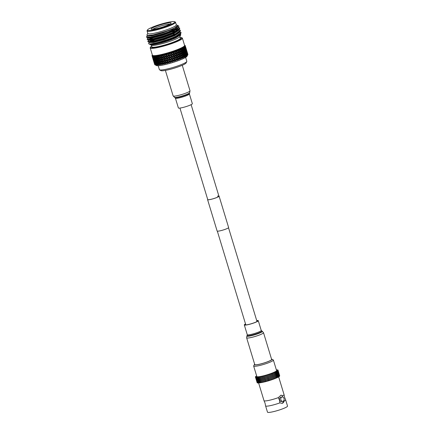 <?xml version="1.0" encoding="UTF-8"?>
<svg xmlns="http://www.w3.org/2000/svg" width="434" height="434" viewBox="0 0 434 434"><rect width="100%" height="100%" fill="white"/><g stroke="black" fill="none" stroke-linecap="round" stroke-linejoin="round"><path stroke-width="0.65" d="M179.942 108.066L207.75 199.602A5.843 0.765 -16.9 0 0 209.21 199.673A5.843 0.765 -16.9 0 0 215.465 198.007A5.843 0.765 -16.9 0 0 218.931 196.206A5.843 0.765 -16.9 0 0 217.472 196.13M207.696 199.423A6.011 0.787 -16.9 0 0 207.588 199.651L217.119 231.018A6.011 0.787 -16.9 0 0 218.622 231.094A6.011 0.787 -16.9 0 0 225.062 229.38A6.011 0.787 -16.9 0 0 228.62 227.524L219.094 196.157A6.011 0.787 -16.9 0 0 218.877 196.027M207.588 199.651A6.011 0.787 -16.9 0 0 209.09 199.721A6.011 0.787 -16.9 0 0 215.53 198.012A6.011 0.787 -16.9 0 0 219.094 196.157M264.018 400.701A10.47 1.373 163.1 0 0 266.617 400.799A10.47 1.373 163.1 0 0 278.303 397.642L279.485 400.072L279.892 402.871A10.47 1.373 163.1 0 1 268.207 406.029A10.47 1.373 163.1 0 1 265.592 405.893A10.47 1.373 163.1 0 1 265.586 405.861L265.065 403.202L264.018 400.701A10.47 1.373 163.1 0 1 264.002 400.669L258.626 382.978M278.661 376.88L284.037 394.582A10.47 1.373 163.1 0 1 284.048 394.614L284.568 397.273L285.615 399.774A10.47 1.373 163.1 0 1 285.626 399.806A10.47 1.373 163.1 0 1 284.248 401.005L283.863 400.49M254.66 364.245A9.223 1.21 -16.9 0 0 254.411 364.522A9.223 1.21 -16.9 0 0 256.684 364.815A9.223 1.21 -16.9 0 0 267.094 361.994A9.223 1.21 -16.9 0 0 271.901 359.206A9.223 1.21 -16.9 0 0 271.538 359.119M271.901 359.206L273.241 359.905A10.307 1.351 163.1 0 1 273.377 360.052A10.307 1.351 163.1 0 1 267.268 363.236A10.307 1.351 163.1 0 1 256.228 366.171A10.307 1.351 163.1 0 1 253.651 366.046A10.307 1.351 163.1 0 1 253.689 365.846L254.411 364.522M275.661 378.339L273.914 372.589L273.17 372.849L274.917 378.6A11.393 1.492 163.1 0 1 274.912 378.6L275.568 378.329M274.923 378.632L273.176 372.882L272.416 373.148L274.163 378.898L274.852 378.627M274.142 378.936L272.395 373.186L271.619 373.446L273.366 379.197L274.142 378.936L272.357 373.224M273.328 379.235L271.581 373.484L270.783 373.75L272.53 379.5L273.328 379.235L271.554 373.517M272.53 379.5A11.393 1.492 163.1 0 1 272.471 379.522L270.729 373.788L269.921 374.048L271.673 379.799L272.476 379.538L270.718 373.81M271.673 379.799A11.393 1.492 163.1 0 1 271.603 379.826L269.856 374.086L269.042 374.347L270.789 380.097L271.603 379.837L269.85 374.103M270.789 380.097A11.393 1.492 163.1 0 1 270.707 380.124L268.966 374.379L268.141 374.64L269.888 380.39L270.713 380.13L268.961 374.374A11.393 1.492 163.1 0 0 269.042 374.347M269.807 380.417L268.06 374.667L267.23 374.922L269.085 380.672L269.807 380.412L268.06 374.661A11.393 1.492 163.1 0 0 268.141 374.64M264.512 375.725L266.248 381.47L267.073 381.231A11.393 1.492 163.1 0 0 267.149 381.209L265.407 375.464L267.154 381.215L267.984 380.971A11.393 1.492 163.1 0 0 268.066 380.944L266.319 375.198L268.174 380.954L268.896 380.699L267.149 374.943A11.393 1.492 163.1 0 0 267.23 374.922M267.984 380.971L266.232 375.22A11.393 1.492 163.1 0 0 266.319 375.193L267.149 374.943M267.073 381.231L265.326 375.481A11.393 1.492 163.1 0 0 265.407 375.453L266.232 375.22M266.248 381.47L264.496 375.719L265.326 375.481M263.628 375.969L265.462 381.714L266.172 381.475L264.425 375.725A11.393 1.492 163.1 0 0 264.501 375.703M265.348 381.692A11.393 1.492 163.1 0 1 265.288 381.708L263.536 375.958A11.393 1.492 163.1 0 0 263.617 375.936L264.425 375.725M262.765 376.191L264.48 381.931L265.288 381.708M262.727 376.18L264.48 381.931A11.393 1.492 163.1 0 1 264.425 381.92L262.673 376.169A11.393 1.492 163.1 0 0 262.754 376.153L263.536 375.958M261.93 376.397L263.628 382.137L264.425 381.92M263.617 382.11A11.393 1.492 163.1 0 1 263.59 382.115L261.843 376.365A11.393 1.492 163.1 0 0 261.914 376.349L262.673 376.169M262.858 382.278L263.59 382.115M262.093 382.435L262.787 382.294A11.393 1.492 163.1 0 1 262.787 382.294L261.04 376.544A11.393 1.492 163.1 0 0 261.111 376.528L261.843 376.365M260.286 376.723L260.281 376.696A11.393 1.492 163.1 0 0 260.346 376.685L261.04 376.544M261.371 382.571L262.017 382.452M259.57 376.848L259.565 376.826A11.393 1.492 163.1 0 0 259.624 376.815L260.281 376.696M260.682 382.69L261.273 382.598M258.903 376.956L258.897 376.934A11.393 1.492 163.1 0 0 258.957 376.929L259.565 376.826M260.037 382.788L260.579 382.717M258.29 377.037L258.29 377.021A11.393 1.492 163.1 0 0 258.339 377.016L258.897 376.934M259.456 382.864L259.939 382.81M256.825 377.141L256.825 377.13A11.393 1.492 163.1 0 0 256.857 377.13L257.248 377.119A11.393 1.492 163.1 0 0 257.286 377.113L257.736 377.081A11.393 1.492 163.1 0 0 257.785 377.075L258.29 377.021M258.93 382.913L259.353 382.88M258.474 382.934L258.827 382.924M258.078 382.934L258.366 382.945M256.19 377.086L256.19 377.07A11.393 1.492 163.1 0 0 256.212 377.075L256.472 377.113A11.393 1.492 163.1 0 0 256.499 377.113L256.825 377.13M256.619 375.811L256.646 375.915A11.393 1.492 163.1 0 0 256.613 375.931L256.326 376.132A11.393 1.492 163.1 0 0 256.299 376.148L256.076 376.332A11.393 1.492 163.1 0 0 256.06 376.349L255.908 376.511A11.393 1.492 163.1 0 1 255.908 376.511L255.436 376.723L255.81 376.669A11.393 1.492 163.1 0 0 255.805 376.679L255.382 376.869L255.789 376.804A11.393 1.492 163.1 0 0 255.794 376.815L255.404 376.994L255.848 376.918A11.393 1.492 163.1 0 1 255.848 376.918L255.501 377.092L255.979 377.005A11.393 1.492 163.1 0 0 255.995 377.016L256.19 377.07M280.89 399.828A2.203 1.671 81.9 0 0 282.762 401.341A2.203 1.671 81.9 0 0 284.01 398.488A2.203 1.671 81.9 0 0 282.143 396.974A2.203 1.671 81.9 0 0 280.89 399.828M282.143 396.974L280.896 397.148A2.203 1.671 81.9 0 0 279.648 400.002A2.203 1.671 81.9 0 0 281.514 401.515L282.762 401.341M273.377 360.052L276.561 370.522A10.307 1.351 163.1 0 1 270.447 373.707A10.307 1.351 163.1 0 1 259.407 376.647A10.307 1.351 163.1 0 1 256.836 376.517L253.651 366.046M285.626 399.806L287.536 406.083A10.47 1.373 163.1 0 1 281.324 409.316A10.47 1.373 163.1 0 1 270.111 412.3A10.47 1.373 163.1 0 1 267.496 412.17L265.592 405.893M283.841 400.528A6.613 5.013 81.9 0 0 284.178 401.016L282.133 403.376L279.892 402.871M284.048 394.614A10.47 1.373 163.1 0 1 282.659 395.775L280.977 395.19L278.303 397.642M282.659 397.007L282.588 395.786A6.613 5.013 81.9 0 0 282.637 397.001M276.979 369.849L276.724 369.914A11.393 1.492 163.1 0 1 276.756 369.92L277.049 369.942A11.393 1.492 163.1 0 1 277.076 369.947L277.299 369.99A11.393 1.492 163.1 0 1 277.321 370.001L277.814 369.909L277.478 370.066A11.393 1.492 163.1 0 1 277.489 370.077L277.95 369.996L277.581 370.169A11.393 1.492 163.1 0 1 277.586 370.18L278.01 370.11L277.608 370.289A11.393 1.492 163.1 0 1 277.603 370.305L277.608 370.289M277.559 370.446L277.554 370.435A11.393 1.492 163.1 0 1 277.548 370.452L277.993 370.245L277.603 370.305M279.458 376.262L277.901 370.403L277.429 370.603A11.393 1.492 163.1 0 1 277.413 370.62L277.223 370.793A11.393 1.492 163.1 0 1 277.201 370.81L276.952 370.999A11.393 1.492 163.1 0 1 276.919 371.016L276.599 371.222A11.393 1.492 163.1 0 1 276.567 371.244L276.181 371.466A11.393 1.492 163.1 0 1 276.143 371.488L275.698 371.721A11.393 1.492 163.1 0 1 275.65 371.743L275.151 371.987A11.393 1.492 163.1 0 1 275.102 372.014L274.543 372.264A11.393 1.492 163.1 0 1 274.489 372.291L273.881 372.551A11.393 1.492 163.1 0 1 273.821 372.578L273.914 372.589M279.713 375.904L278.01 370.11M279.626 376.072L277.993 370.245M279.219 376.468L279.48 376.332L277.733 370.582M278.905 376.69L279.241 376.528L277.494 370.777M278.519 376.929L278.921 376.745L277.174 370.994M278.069 377.179L278.536 376.978L276.789 371.227M277.554 377.444L278.086 377.227L276.339 371.477M276.973 377.721L277.565 377.488L275.818 371.737M276.339 378.009L276.849 377.764M275.65 378.302L276.236 378.041M277.901 370.403L277.548 370.452M276.963 369.79L276.344 369.811M281.954 403.398A4.134 3.136 81.9 0 0 284.178 401.016M282.588 395.786A4.134 3.136 81.9 0 0 280.809 395.222M151.645 46.037A16.264 2.132 -16.9 0 0 150.625 46.953A16.264 2.132 -16.9 0 0 159.197 46.595A16.264 2.132 -16.9 0 0 176.638 41.046A16.264 2.132 -16.9 0 0 181.483 37.579A16.264 2.132 -16.9 0 0 180.126 37.384M181.483 37.579L182.161 37.932A16.817 2.203 163.1 0 1 182.388 38.17A16.817 2.203 163.1 0 1 177.153 41.523A16.817 2.203 163.1 0 1 160.092 47.035A16.817 2.203 163.1 0 1 150.202 47.946A16.817 2.203 163.1 0 1 150.262 47.626L150.625 46.953M169.884 24.163A9.369 1.226 -16.9 0 0 155.399 27.971A9.369 1.226 -16.9 0 0 152.801 29.349M152.155 44.013A14.913 1.958 -16.9 0 0 151.357 44.756M150.207 44.572L151.509 45.25A14.913 1.958 -16.9 0 0 155.036 45.228A14.913 1.958 -16.9 0 0 175.211 39.342A14.913 1.958 -16.9 0 0 179.801 36.657L180.81 34.807L175.689 37.948C170.269 40.286 164.443 42.217 158.198 43.753A15.977 2.094 163.1 0 1 153.978 44.545A15.977 2.094 163.1 0 1 150.207 44.572A15.977 2.094 163.1 0 1 149.99 44.344L149.936 44.165M155.551 43.248A17.224 2.257 163.1 0 1 152.735 43.736A17.224 2.257 163.1 0 1 148.764 43.807L149.638 44.252L155.551 43.248C162.685 41.561 169.466 39.304 175.895 36.478L180.777 33.581L181.081 32.474L179.676 31.856M148.678 43.769L148.721 43.069L149.562 42.196M149.437 42.505L149.849 42.25M151.292 41.49L154.016 40.297M148.764 43.807C150.652 44.724 167.204 40.286 175.813 36.212L181.081 32.474M148.9 40.015L147.804 41.23L148.282 41.919L152.095 41.637L163.444 38.724L175.233 34.297L180.115 31.405L180.419 30.299L179.014 29.68M175.737 30.152L174.05 30.385M147.788 41.404L152.014 41.371L163.363 38.458L175.152 34.031L180.419 30.299M178.472 29.696L174.842 29.995M148.238 37.839L147.142 39.049L147.62 39.744L151.433 39.456L162.783 36.543L174.571 32.116L179.454 29.224L179.757 28.118L178.352 27.499M147.126 39.223L151.352 39.196L162.701 36.277L174.49 31.856L179.757 28.118M148.602 37.899L148.119 38.181M147.641 35.593L146.48 36.868L146.958 37.563L150.772 37.281L162.121 34.367L173.909 29.941L177.322 28.156A17.224 2.257 -16.9 0 1 173.871 29.821A17.224 2.257 -16.9 0 1 167.936 32.089L173.535 29.507C177.435 27.434 178.721 26.035 177.392 25.308A15.977 2.094 163.1 0 1 177.463 25.34A15.977 2.094 163.1 0 1 177.674 25.563A15.977 2.094 163.1 0 1 172.705 28.747A15.977 2.094 163.1 0 1 165.392 31.46L154.021 34.747L147.272 35.599L146.876 35.073L147.799 33.375M146.464 37.047L150.69 37.015L162.039 34.102L167.936 32.089M176.285 24.754A14.913 1.958 163.1 0 1 171.718 27.841A14.913 1.958 163.1 0 1 156.148 32.832A14.913 1.958 163.1 0 1 147.81 33.407M177.49 25.356L178.813 26.045L178.743 27.098L177.322 28.156M174.652 21.7L175.331 22.053A14.881 1.953 163.1 0 1 175.531 22.264L176.323 24.879A14.881 1.953 163.1 0 1 171.696 27.847A14.881 1.953 163.1 0 1 156.598 32.724A14.881 1.953 163.1 0 1 147.848 33.532L147.05 30.917A14.881 1.953 163.1 0 1 147.104 30.63L147.468 29.957A14.333 1.877 163.1 0 1 151.878 27.375A14.333 1.877 163.1 0 1 165.571 22.888A14.333 1.877 163.1 0 1 174.652 21.7A14.333 1.877 163.1 0 1 170.388 24.76A14.333 1.877 163.1 0 1 155.019 29.648A14.333 1.877 163.1 0 1 147.468 29.957M175.531 22.264A14.881 1.953 163.1 0 1 170.898 25.232A14.881 1.953 163.1 0 1 155.801 30.109A14.881 1.953 163.1 0 1 147.05 30.917M167.893 25.112A10.47 1.373 163.1 0 1 157.889 28.389A10.47 1.373 163.1 0 1 151.254 29.257A10.47 1.373 163.1 0 1 154.374 27.022A10.47 1.373 163.1 0 1 165.604 23.452A10.47 1.373 163.1 0 1 171.121 23.224A10.47 1.373 163.1 0 1 167.893 25.112M151.39 45.19L151.895 46.861A14.881 1.953 -16.9 0 0 160.645 46.053A14.881 1.953 -16.9 0 0 175.743 41.176A14.881 1.953 -16.9 0 0 180.376 38.208L179.866 36.537M177.777 36.017A14.881 1.953 163.1 0 1 178.857 36.006A14.913 1.958 -16.9 0 0 177.794 36.006M185.633 57.407L186.815 61.308A14.333 1.877 163.1 0 1 186.783 61.557L186.077 62.99A13.237 1.736 163.1 0 1 181.992 65.393A13.237 1.736 163.1 0 1 169.287 69.559A13.237 1.736 163.1 0 1 160.943 70.623L159.56 69.825A14.333 1.877 163.1 0 1 159.392 69.641L158.209 65.74M186.783 61.557A14.333 1.877 163.1 0 1 182.356 64.161A14.333 1.877 163.1 0 1 168.598 68.67A14.333 1.877 163.1 0 1 159.56 69.825M187.835 54.733A17.371 2.279 163.1 0 1 187.776 54.825L187.526 53.745L187.868 54.668A17.371 2.279 163.1 0 1 187.835 54.733L186.994 56.279A16.101 2.11 163.1 0 1 182.036 59.181A16.101 2.11 163.1 0 1 166.656 64.221A16.101 2.11 163.1 0 1 156.452 65.556L155.209 64.91M187.672 54.999L187.906 54.543M187.656 54.977A17.371 2.279 163.1 0 1 187.466 55.161L187.266 54.071L187.656 54.977L187.423 55.444L187.776 54.825M187.26 55.34A17.371 2.279 163.1 0 1 186.983 55.547L186.826 54.44L187.076 55.78L187.466 55.161M186.696 55.742A17.371 2.279 163.1 0 1 186.327 55.975L186.213 54.858L186.56 56.17L186.983 55.547M185.958 56.187A17.371 2.279 163.1 0 1 185.502 56.436L185.432 55.313L185.877 56.594L186.327 55.975M185.063 56.67A17.371 2.279 163.1 0 1 184.526 56.935L184.493 55.802L185.036 57.055L185.502 56.436M184.016 57.18A17.371 2.279 163.1 0 1 183.403 57.462L183.408 56.322L184.043 57.548L184.526 56.935M182.828 57.717A17.371 2.279 163.1 0 1 182.492 57.863A17.371 2.279 163.1 0 1 182.144 58.01L182.188 56.865L182.909 58.064L183.403 57.462M182.388 38.17L184.596 45.434A16.817 2.203 163.1 0 1 179.361 48.787A16.817 2.203 163.1 0 1 162.3 54.299A16.817 2.203 163.1 0 1 152.41 55.21L150.202 47.946M176.963 51.95L177.094 50.442L178.011 51.554L177.891 53.067L176.963 51.95L176.535 52.042L177.837 53.729L177.701 55.243L176.763 54.131L176.904 52.617M177.924 52.655L177.853 53.653L179.155 55.33L179.036 56.838L178.114 55.731L178.244 54.217M178.293 53.556L178.407 52.042L179.302 53.16L179.204 54.668L178.293 53.556L177.853 53.653L179.155 55.33M184.965 45.424A17.371 2.279 163.1 0 1 185.014 45.451L184.521 45.19A16.926 2.219 163.1 0 1 184.613 45.261A16.926 2.219 163.1 0 1 184.71 45.472A16.926 2.219 163.1 0 1 184.634 45.738A16.926 2.219 163.1 0 1 184.379 46.058A16.926 2.219 163.1 0 1 183.956 46.416A16.926 2.219 163.1 0 1 183.354 46.823A16.926 2.219 163.1 0 1 182.595 47.268A16.926 2.219 163.1 0 1 181.683 47.745A16.926 2.219 163.1 0 1 180.625 48.25A16.926 2.219 163.1 0 1 179.432 48.776L179.502 49.302A17.371 2.279 163.1 0 1 178.868 49.563L178.124 49.324L179.426 50.984L179.345 52.492L178.45 51.38L178.651 50.002M154.542 64.107L155.079 64.747M154.699 64.59L154.444 63.641L154.802 64.688A17.371 2.279 163.1 0 1 154.699 64.59M153.392 60.337L153.82 61.736M154.238 63.038L153.799 61.655L154.238 63.038L154.688 62.935M153.468 59.474L154.016 60.825L153.468 59.474M154.26 61.416L154.043 60.131L154.645 61.465L154.84 62.751L154.26 61.416M152.974 57.603L152.432 56.252L152.974 57.603L153.446 57.483L152.491 56.127L152.67 55.541L152.291 56.057A17.371 2.279 163.1 0 1 152.16 55.981L152.394 55.384L152.057 55.883A17.371 2.279 163.1 0 1 152.008 55.791A17.371 2.279 163.1 0 1 152.008 55.78L152.291 55.172L152.003 55.65A17.371 2.279 163.1 0 1 152.041 55.519L152.372 54.906M155.101 63.337L154.911 62.051L155.54 63.369L155.708 64.671L155.101 63.337M155.942 64.943L155.822 63.95L156.327 64.948A17.371 2.279 163.1 0 1 155.942 64.943L155.708 64.671M153.115 57.635L152.898 56.355L153.495 57.689L153.69 58.981L153.115 57.635M153.956 59.566L153.766 58.27L154.395 59.594L154.564 60.896L153.956 59.566M156.701 64.937L156.625 63.928L157.168 64.916A17.371 2.279 163.1 0 1 156.701 64.937L155.763 63.375L155.632 62.062L156.316 63.359L156.43 64.682M154.835 61.482L154.678 60.174L155.339 61.487L155.475 62.794L154.835 61.482M152.247 56.556L152.676 57.961M154.298 63.093L154.786 64.465L154.298 63.093M154.938 64.764L154.726 63.803L155.139 64.834A17.371 2.279 163.1 0 1 154.938 64.764L155.285 64.948L154.938 64.764M153.023 59.111L153.446 60.505L153.023 59.111M153.772 61.243L153.3 59.87L153.772 61.243L154.227 61.134M153.858 61.292L154.379 62.653L153.858 61.292M154.612 63.245L155.16 64.595L154.612 63.245M152.491 57.331L152.947 58.715L152.491 57.331M153.348 59.431L152.844 58.069L153.348 59.431L153.815 59.317M155.356 64.883L155.188 63.906L155.643 64.921A17.371 2.279 163.1 0 1 155.356 64.883L155.16 64.595M168.289 56.876L168.495 55.389L169.499 56.523L169.293 58.015L168.066 56.881L169.293 58.015M169.737 58.514L169.944 57.022L170.942 58.151L170.736 59.642L169.488 58.525L170.736 59.642M168.056 54.89L167.849 56.371L166.851 55.232L167.052 53.751L169.765 56.382L168.587 54.733L168.793 53.241L169.797 54.369L169.591 55.867M171.18 60.136L171.387 58.644L172.385 59.767L172.179 61.265L170.909 60.158L172.331 61.791L172.179 61.265M172.672 61.406L172.824 60.261L173.584 61.113A17.371 2.279 163.1 0 1 172.672 61.406L172.401 61.78M170.03 56.366L170.237 54.868L171.24 55.991L171.034 57.494L169.765 56.382L171.186 58.015L171.034 57.494M174.397 60.852L174.544 59.708L175.293 60.559A17.371 2.279 163.1 0 1 174.397 60.852L174.099 61.248M171.473 57.988L171.68 56.485L172.678 57.608L172.477 59.111L171.186 58.015L172.602 59.637L172.477 59.111M174.11 59.219L173.909 60.722L172.916 59.599L173.117 58.102L175.672 60.711L174.625 59.046L174.815 57.543L175.792 58.65L175.613 60.163M167.714 61.129L167.909 59.659L168.907 60.798L168.707 62.279L167.535 61.118L168.707 62.279M169.195 62.431L169.347 61.302L170.112 62.17A17.371 2.279 163.1 0 1 169.195 62.431L168.994 62.778M164.877 57.803L165.056 56.339L166.043 57.494L165.859 58.964L164.746 57.771L165.859 58.964M167.475 59.154L167.274 60.624L166.287 59.474L166.482 58.004L169.217 60.651L168.001 59.008L168.202 57.527L169.206 58.666L169 60.147M164.627 55.829L164.443 57.288L163.472 56.122L163.651 54.668L166.39 57.342L165.142 55.693L165.332 54.228L166.325 55.373L166.13 56.849M169.439 60.646L169.645 59.165L170.649 60.299L170.443 61.785L169.217 60.651L170.443 61.785M167.763 57.028L167.562 58.503L166.564 57.359L166.764 55.877L167.763 57.028L168.066 56.881L167.849 56.371M170.931 61.932L171.088 60.793L171.853 61.655A17.371 2.279 163.1 0 1 170.931 61.932L170.698 62.295M175.152 54.706L175.32 53.192L176.28 54.304L176.117 55.818L175.152 54.706L174.766 54.776L176.041 56.48L175.873 57.988L174.897 56.881L175.076 55.368M176.54 56.306L176.698 54.792L177.642 55.905L177.49 57.413L176.54 56.306L176.139 56.382L177.425 58.08L177.262 59.588L176.296 58.476L176.464 56.968M174.897 52.704L174.723 54.212L173.746 53.1L173.925 51.592L175.32 53.192M177.907 57.901L178.054 56.393L178.982 57.505L178.851 59.013L177.907 57.901L177.495 57.988L178.564 59.415A17.371 2.279 163.1 0 1 177.723 59.718L177.842 58.568M175.39 52.525L175.548 51.017L176.492 52.129L176.345 53.642L175.39 52.525L174.989 52.606L176.698 54.792M179.068 56.431L178.982 57.505M170.329 54.207L170.529 52.709L171.528 53.832L171.327 55.335L170.036 54.239L171.457 55.867L171.327 55.335M176.085 60.293L176.22 59.143L176.958 59.99A17.371 2.279 163.1 0 1 176.085 60.293L175.765 60.7M171.766 55.829L171.967 54.321L172.96 55.444L172.765 56.952L171.457 55.867L172.873 57.489L172.765 56.952M174.381 57.049L174.191 58.557L173.204 57.44L173.394 55.937L175.911 58.547L175.873 57.988M172.054 53.664L172.249 52.156L173.237 53.273L173.047 54.782L171.723 53.707L173.133 55.324L173.047 54.782M174.647 54.879L174.463 56.387L173.481 55.27L173.665 53.762L178.819 59.713L179.388 57.993L178.998 57.429L178.938 59.572M156.424 59.485L156.397 58.129L157.189 59.387L157.195 60.755L156.424 59.485M157.542 61.308L157.542 59.941L158.356 61.194L158.339 62.561L157.542 61.308M156.056 57.57L156.088 58.926L155.339 57.646L155.291 56.301L156.056 57.57L156.549 57.418L156.397 58.129M158.698 63.114L158.719 61.742L159.555 62.979L159.517 64.362L158.698 63.114M159.891 64.574L159.929 63.521L160.58 64.46A17.371 2.279 163.1 0 1 159.891 64.574L159.517 64.362M156.392 57.527L156.397 56.165L157.211 57.413L157.195 58.791L156.392 57.527M157.547 59.339L157.575 57.961L158.41 59.203L158.372 60.586L157.547 59.339M161.22 64.34L161.291 63.272L161.969 64.194A17.371 2.279 163.1 0 1 161.22 64.34L159.956 62.908L160.021 61.52L160.9 62.735L160.819 64.14M158.736 61.134L158.784 59.746L159.641 60.977L159.576 62.366L158.736 61.134M153.69 57.7L153.533 56.398L154.189 57.706L154.33 59.019L153.69 57.7M156.587 63.348L156.511 62.013L157.254 63.293L157.309 64.633L156.587 63.348M157.618 64.878L157.585 63.852L158.166 64.823A17.371 2.279 163.1 0 1 157.618 64.878L157.309 64.633M154.612 59.599L154.482 58.281L155.171 59.588L155.285 60.906L154.612 59.599M156.197 61.449L156.278 62.778L155.584 61.482L155.481 60.158L156.197 61.449L156.69 61.302L155.443 59.572L155.367 58.237L156.104 59.518L156.164 60.863M156.484 61.427L156.441 60.076L157.206 61.351L157.233 62.702L156.484 61.427M157.569 63.261L157.547 61.905L158.334 63.163L158.345 64.525L157.569 63.261M154.433 57.7L154.33 56.377L155.047 57.668L155.128 59.002L154.433 57.7M158.687 64.758L158.687 63.717L159.311 64.666A17.371 2.279 163.1 0 1 158.687 64.758L158.345 64.525M164.383 61.981L164.546 60.538L165.517 61.704L165.343 63.158L164.307 61.932L165.343 63.158M165.81 63.326L165.94 62.214L166.689 63.104A17.371 2.279 163.1 0 1 165.81 63.326L165.739 63.727M161.665 58.568L161.806 57.131L162.75 58.319L162.604 59.762L160.341 56.838L160.461 55.416L161.394 56.61L161.258 58.042M164.123 60.022L163.965 61.46L163.016 60.283L163.168 58.84L165.897 61.547L164.622 59.897L164.795 58.444L165.772 59.604L165.593 61.064M167.481 62.897L167.627 61.774L168.381 62.653A17.371 2.279 163.1 0 1 167.481 62.897L167.323 63.228M167.193 61.27L167.003 62.735L166.021 61.574L166.206 60.114L167.193 61.27L167.535 61.118L167.274 60.624M161.866 56.501L162.018 55.064L162.978 56.241L162.815 57.689L161.817 56.447L162.815 57.689M164.367 57.928L164.198 59.382L163.233 58.205L163.401 56.756L164.367 57.928L164.746 57.771L164.443 57.288M157.585 57.353L157.634 55.97L158.491 57.201L158.432 58.595L157.585 57.353M161.334 62.653L161.437 61.237L162.349 62.442L162.235 63.858L161.334 62.653M162.663 64.053L162.755 62.968L163.461 63.879A17.371 2.279 163.1 0 1 162.663 64.053L162.235 63.858M158.806 59.138L158.877 57.738L159.755 58.964L159.674 60.364L158.806 59.138M161.041 60.711L160.938 62.116L160.054 60.901L160.141 59.496L161.041 60.711L161.491 60.548L160.184 58.878L160.287 57.462L161.204 58.666L161.09 60.087M164.198 63.711L164.312 62.615L165.039 63.51A17.371 2.279 163.1 0 1 164.198 63.711L164.123 64.015M161.486 60.619L161.611 59.192L162.538 60.391L162.408 61.812L161.491 60.548L161.437 61.237M163.895 62.095L163.748 63.532L162.815 62.339L162.951 60.912L163.895 62.095L164.307 61.932L163.965 61.46M158.909 57.125L158.996 55.72L159.891 56.93L159.793 58.34L158.909 57.125M186.625 50.235L185.904 47.865M185.692 47.154L186.105 48.548L185.692 47.154M185.237 47.957L184.971 46.519L185.768 49.145L185.237 47.957L184.765 48.114L185.888 49.774L186.143 51.212L185.345 48.586M187.374 53.127L187.016 51.717L187.808 54.342L187.374 53.127L186.929 53.29M185.996 49.666L185.698 48.239L186.495 50.865L185.996 49.666L185.53 49.834L185.768 49.145M186.826 51.185L187.173 52.595L186.826 51.185M186.848 51.103L186.457 49.704L187.255 52.324L186.848 51.103L186.419 51.266M187.776 54.011L187.054 51.641M185.557 47.615L185.231 46.194L186.029 48.82L185.557 47.615L185.106 47.778M186.284 49.161L186.663 50.566L186.284 49.161M183.408 55.666L183.398 54.174L184.162 55.302L184.195 56.794L183.408 55.666L182.92 55.796L183.061 55.167L182.253 54.044L182.264 52.547L183.056 53.675L183.061 55.167M181.059 52.427L181.092 50.924L181.911 52.053L181.889 53.55L181.059 52.427L180.582 52.552L181.879 54.212L181.835 55.709L180.983 54.592L181.038 53.089M183.387 53.518L183.349 52.031L184.092 53.17L184.146 54.651L183.387 53.518L182.893 53.659L183.398 54.174M185.123 54.809L185.204 56.29L184.472 55.151L184.412 53.67L185.123 54.809M181.103 50.268L181.114 48.771L181.906 49.899L181.911 51.396L181.103 50.268L180.62 50.398L181.092 50.924M183.018 51.532L183.045 53.024L182.264 51.89L182.247 50.393L183.018 51.532M180.88 56.762L180.956 55.254L181.813 56.371L181.754 57.874L180.88 56.762L180.414 56.87L181.51 58.27A17.371 2.279 163.1 0 1 180.772 58.568L180.951 57.559M183.056 55.823L183.039 57.326L182.204 56.203L182.242 54.706L183.056 55.823M184.998 50.442L184.819 48.982L185.616 51.608L184.998 50.442L184.504 50.599L184.716 49.932L184.065 48.771L183.918 47.306L184.716 49.932M185.882 52.123L185.681 50.669L186.474 53.29L185.882 52.123L185.399 52.281L185.616 51.608M186.728 53.805L186.495 52.368L187.293 54.988L186.728 53.805L186.251 53.968L186.474 53.29M184.738 48.342L184.531 46.894L185.329 49.514L184.738 48.342L184.249 48.5L184.819 48.982M186.381 51.733L186.115 50.301L186.913 52.921L186.381 51.733L185.915 51.896L186.143 51.212M187.32 53.219L187.64 54.641L187.32 53.219M185.389 54.668L185.269 53.198L185.931 54.348L186.067 55.818L185.389 54.668L184.895 54.814L185.085 54.163L184.379 53.019L184.287 51.543L184.976 52.688L185.085 54.163M183.327 51.375L183.262 49.888L183.978 51.038L184.059 52.514L183.327 51.375L182.833 51.521L182.996 50.876L182.237 49.742L182.199 48.25L182.942 49.389L182.996 50.876M185.215 52.552L185.068 51.087L185.698 52.248L185.861 53.707L185.215 52.552L184.721 52.704L184.922 52.042L184.238 50.892L184.124 49.416L184.781 50.577L184.922 52.042M186.143 54.217L185.969 52.758L186.761 55.378L186.143 54.217L185.654 54.375L185.861 53.707M183.229 49.237L183.137 47.762L183.826 48.912L183.935 50.387L183.229 49.237L182.736 49.389L183.262 49.888M176.28 54.304L178.054 56.393M177.642 55.905L178.998 57.429L179.443 57.326L179.557 55.823L180.452 56.93L180.349 58.444L179.443 57.326M176.763 54.131L176.345 54.212L176.345 53.642M178.114 55.731L177.685 55.823L177.701 55.243M176.041 56.48L176.117 55.818M177.425 58.08L177.49 57.413M173.746 53.1L173.383 53.16L173.665 53.762M185.014 45.451A17.371 2.279 163.1 0 1 185.101 45.499L185.204 45.603A17.371 2.279 163.1 0 1 185.247 45.695A17.371 2.279 163.1 0 1 185.253 45.706L184.71 45.472L185.258 45.836A17.371 2.279 163.1 0 1 185.22 45.961L184.634 45.738L185.134 46.118A17.371 2.279 163.1 0 1 185.009 46.275L184.379 46.058L184.824 46.454A17.371 2.279 163.1 0 1 184.618 46.633L183.956 46.416L184.336 46.839A17.371 2.279 163.1 0 1 184.049 47.035L183.36 46.823L183.68 47.268A17.371 2.279 163.1 0 1 183.311 47.48L182.595 47.268L182.86 47.729A17.371 2.279 163.1 0 1 182.416 47.962L181.683 47.745L181.879 48.228A17.371 2.279 163.1 0 1 181.369 48.472L180.625 48.25L180.756 48.754A17.371 2.279 163.1 0 1 180.181 49.009L179.432 48.776A16.926 2.219 163.1 0 1 178.124 49.324A16.926 2.219 163.1 0 1 176.703 49.877A16.926 2.219 163.1 0 1 175.2 50.436A16.926 2.219 163.1 0 1 173.622 50.995A16.926 2.219 163.1 0 1 171.983 51.548L174.766 54.776L174.723 54.212M178.851 59.013L178.819 59.713M178.45 51.38L178 51.483L179.302 53.16M178.124 49.324L178.124 49.861A17.371 2.279 163.1 0 1 177.441 50.132L176.703 49.877L178.407 52.042M179.345 52.492L179.269 53.1L179.73 52.986L179.806 51.478L180.669 52.595L180.604 54.104L179.73 52.986M177.837 53.729L177.262 59.588M177.094 50.442L176.703 49.877L176.649 50.436A17.371 2.279 163.1 0 1 175.916 50.707L175.2 50.436L177.853 53.653L177.918 52.698M179.204 54.668L179.15 55.264L179.6 55.156L179.698 53.648L180.571 54.765L180.49 56.268L179.6 55.156M179.068 56.469L178.998 57.429L180.365 59.127M183.034 57.917L183.039 57.326M182.204 56.203L181.727 56.328L181.835 55.709M180.983 54.592L180.511 54.711L180.956 55.254M181.727 56.328L182.188 56.865M181.662 58.487L181.754 57.874M181.51 58.27L181.705 58.541M179.557 55.823L180.842 57.424M184.472 55.151L183.978 55.292L184.493 55.802M182.264 51.89L181.775 52.026L182.264 52.547M183.978 55.292L184.146 54.651M185.03 56.941L185.204 56.29M181.775 52.026L181.911 51.396M182.893 53.659L183.045 53.024M184.162 57.396L184.195 56.794M182.253 54.044L181.765 54.174L181.889 53.55M182.92 55.796L183.408 56.322M181.765 54.174L182.242 54.706M162.815 62.339L162.408 61.812M163.846 63.657L164.182 64.091M159.755 58.964L160.211 58.796L159.793 58.34M162.349 62.442L162.788 62.279L162.755 62.968M163.461 63.879L164.112 64.069M158.491 57.201L158.963 57.038L158.877 57.738M160.211 58.796L160.141 59.496M158.41 59.203L158.887 59.04L158.432 58.595M161.969 64.194L162.636 64.335M159.641 60.977L160.108 60.814L159.674 60.364M160.9 62.735L161.361 62.572L160.938 62.116M157.211 57.413L157.694 57.255L157.575 57.961M161.361 62.572L161.291 63.272M158.887 59.04L158.784 59.746M160.108 60.814L160.021 61.52M164.622 59.897L164.198 59.382M166.021 61.574L167.003 62.735M163.233 58.205L164.519 59.859L164.546 60.538M166.689 63.104L167.361 63.315M165.517 61.704L165.897 61.547L165.94 62.214M162.75 58.319L163.157 58.161L163.168 58.84M161.556 56.111L161.806 57.131M162.701 59.887L164.307 61.932L164.312 62.615M163.016 60.283L162.951 60.912M160.341 56.838L160.287 57.462M165.039 63.51L165.669 63.706M162.538 60.391L162.967 60.228L162.631 64.389M161.204 58.666L161.643 58.503L161.611 59.192M157.254 63.293L157.748 63.142L157.233 62.702M155.171 59.588L155.665 59.442L155.128 59.002M156.69 61.302L156.511 62.013M158.166 64.823L158.844 64.97M157.748 63.142L157.585 63.852M154.189 57.706L154.683 57.565L154.482 58.281M155.665 59.442L155.481 60.158M154.395 59.594L154.884 59.458L154.33 59.019M155.339 61.487L155.833 61.346L155.285 60.906M156.316 63.359L156.815 63.218L156.278 62.778M153.495 57.689L153.983 57.554L153.766 58.27M157.168 64.916L157.835 65.073M156.815 63.218L156.625 63.928M154.884 59.458L154.678 60.174M155.833 61.346L155.632 62.062M157.189 59.387L157.678 59.23L157.195 58.791M158.356 61.194L158.839 61.031L158.372 60.586M159.555 62.979L160.032 62.816L159.576 62.366M157.678 59.23L157.542 59.941M158.839 61.031L158.719 61.742M160.032 62.816L159.929 63.521M160.58 64.46L161.258 64.59M157.206 61.351L157.694 61.194L157.195 60.755M158.334 63.163L158.822 63.006L158.339 62.561M156.104 59.518L156.603 59.366L156.088 58.926M156.603 59.366L156.441 60.076M157.694 61.194L157.547 61.905M155.047 57.668L155.54 57.521L155.367 58.237M159.311 64.666L159.989 64.807M158.822 63.006L158.687 63.717M174.897 56.881L174.528 56.941L174.463 56.387M176.296 58.476L175.911 58.547L177.36 60.245M173.481 55.27L173.133 55.324L174.815 57.543M175.792 58.65L176.22 59.143M176.958 59.99L177.322 60.218M172.96 55.444L173.394 55.937M175.548 51.017L175.2 50.436L175.081 51.011A17.371 2.279 163.1 0 1 174.311 51.283L173.622 50.995L173.443 51.586A17.371 2.279 163.1 0 1 172.651 51.852L171.983 51.548A16.926 2.219 163.1 0 1 170.307 52.091L171.967 54.321M174.625 59.046L174.278 59.1L174.191 58.557M173.204 57.44L172.873 57.489L174.544 59.708M171.24 55.991L171.68 56.485M172.249 52.156L171.983 51.548L171.75 52.145A17.371 2.279 163.1 0 1 170.936 52.411L170.307 52.091A16.926 2.219 163.1 0 1 168.614 52.606L170.237 54.868M175.293 60.559L175.748 60.803M172.678 57.608L173.117 58.102M168.001 59.008L167.562 58.503M165.142 55.693L165.056 56.339M166.564 57.359L167.909 59.659M168.907 60.798L169.217 60.651L169.347 61.302M170.112 62.17L170.714 62.387M166.043 57.494L166.39 57.342L166.482 58.004M166.287 59.474L167.627 61.774M163.472 56.122L164.746 57.771L164.795 58.444M168.381 62.653L169.021 62.865M165.772 59.604L166.135 59.453L166.206 60.114M170.529 52.709L170.307 52.091L170.025 52.693A17.371 2.279 163.1 0 1 169.206 52.948L168.614 52.606A16.926 2.219 163.1 0 1 166.922 53.1A16.926 2.219 163.1 0 1 165.245 53.566A16.926 2.219 163.1 0 1 163.602 53.995A16.926 2.219 163.1 0 1 162.012 54.38L163.374 56.078L163.401 56.756M168.587 54.733L168.495 55.389M172.916 59.599L172.602 59.637L174.018 61.259L173.909 60.722M169.499 56.523L169.765 56.382L169.944 57.022M170.942 58.151L171.186 58.015L171.387 58.644M173.584 61.113L174.094 61.346M172.385 59.767L172.824 60.261M166.851 55.232L168.202 57.527M169.206 58.666L169.488 58.525L169.645 59.165M170.649 60.299L170.909 60.158L171.088 60.793M168.793 53.241L168.614 52.606L168.283 53.219A17.371 2.279 163.1 0 1 167.464 53.463L166.922 53.1L166.547 53.724A17.371 2.279 163.1 0 1 165.734 53.946L166.764 55.877M171.853 61.655L172.406 61.878M154.499 63.207L154.965 63.093M155.139 64.834L155.741 65.035M153.093 59.263L153.538 59.16M154.802 64.688L155.263 64.937M153.788 59.545L154.265 59.42L153.69 58.981M154.645 61.465L155.128 61.335L154.564 60.896M155.54 63.369L156.034 63.234L155.475 62.794M154.265 59.42L154.043 60.131M155.128 61.335L154.911 62.051M156.034 63.234L155.822 63.95M156.327 64.948L156.978 65.122M154.119 61.384L154.596 61.265L154.016 60.825M154.933 63.315L155.415 63.19L154.84 62.751M155.643 64.921L156.278 65.105M155.415 63.19L155.188 63.906M186.663 56.013L186.761 55.378M184.238 50.892L183.745 51.044L183.935 50.387M184.721 52.704L185.269 53.198M185.654 54.375L186.213 54.858M183.745 51.044L184.287 51.543M185.991 56.442L186.067 55.818M184.379 53.019L183.88 53.165L184.059 52.514M182.237 49.742L181.743 49.877L182.247 50.393M184.895 54.814L185.432 55.313M182.833 51.521L183.349 52.031M183.88 53.165L184.412 53.67M185.584 50.035L185.101 50.192L185.329 49.514M187.141 53.442L186.68 53.604L186.913 52.921M185.101 50.192L185.681 50.669M185.915 51.896L186.495 52.368M184.065 48.771L183.571 48.928L184.124 49.416M187.173 55.628L187.293 54.988M184.504 50.599L185.068 51.087M185.399 52.281L185.969 52.758M186.251 53.968L186.826 54.44M187.423 52.861L187.011 53.024M186.224 49.351L185.785 49.514M186.707 51.391L186.251 51.559M186.278 49.085L185.861 49.248M185.703 47.322L185.269 47.485M165.332 54.228L165.245 53.566L164.839 54.19A17.371 2.279 163.1 0 1 164.041 54.396L163.602 53.995L163.162 54.619A17.371 2.279 163.1 0 1 162.392 54.803L162.012 54.38A16.926 2.219 163.1 0 1 160.493 54.727A16.926 2.219 163.1 0 1 159.066 55.02A16.926 2.219 163.1 0 1 157.743 55.264A16.926 2.219 163.1 0 1 156.533 55.454A16.926 2.219 163.1 0 1 155.453 55.59A16.926 2.219 163.1 0 1 154.52 55.666A16.926 2.219 163.1 0 1 153.739 55.682A16.926 2.219 163.1 0 1 153.121 55.639A16.926 2.219 163.1 0 1 152.67 55.541A16.926 2.219 163.1 0 1 152.394 55.384A16.926 2.219 163.1 0 1 152.296 55.172A16.926 2.219 163.1 0 1 152.339 54.972M162.018 55.064L162.012 54.38L161.551 55.004A17.371 2.279 163.1 0 1 160.819 55.172L160.493 54.727L160.016 55.346A17.371 2.279 163.1 0 1 159.327 55.487L159.066 55.02L158.578 55.633A17.371 2.279 163.1 0 1 157.933 55.753L157.743 55.264L157.249 55.867A17.371 2.279 163.1 0 1 156.663 55.959L156.533 55.454L156.045 56.051A17.371 2.279 163.1 0 1 155.518 56.116L155.453 55.59L154.976 56.17A17.371 2.279 163.1 0 1 154.52 56.208L154.52 55.666L154.059 56.23A17.371 2.279 163.1 0 1 153.679 56.241L153.739 55.682L153.3 56.236A17.371 2.279 163.1 0 1 153.001 56.214L153.121 55.639L152.708 56.176A17.371 2.279 163.1 0 1 152.491 56.127M179.502 49.302L179.459 50.322L178.868 49.563M176.649 50.436L176.557 51.462L175.916 50.707M178.124 49.861L178.054 50.892L177.441 50.132M152.291 56.057L152.491 56.914L152.16 55.981M152.708 56.176L152.866 57.044M166.547 53.724L166.412 54.727L165.734 53.946M168.283 53.219L168.148 54.234L167.464 53.463M163.162 54.619L163.048 55.606L162.392 54.803M164.839 54.19L164.708 55.183L164.041 54.396M173.443 51.586L173.318 52.612L172.651 51.852M175.081 51.011L174.967 52.037L174.311 51.283M170.025 52.693L169.884 53.713L169.206 52.948M171.75 52.145L171.614 53.17L170.936 52.411M154.976 56.17L155.014 57.082L154.52 56.208M156.045 56.051L156.05 56.973L155.518 56.116M153.3 56.236L153.414 57.12L153.001 56.214M154.059 56.23L154.135 57.131L153.679 56.241M160.016 55.346L159.94 56.306L159.327 55.487M161.551 55.004L161.453 55.981L160.819 55.172M157.249 55.867L157.222 56.811L156.663 55.959M158.578 55.633L158.524 56.583L157.933 55.753M185.258 45.836L185.513 46.785L185.22 45.961M185.502 46.541L185.247 45.695M184.824 46.454L184.998 47.436L184.618 46.633M185.231 46.194L185.345 47.084L185.009 46.275M180.728 50.431L180.69 51.934L179.839 50.816L179.893 49.313L180.728 50.431M180.756 48.754L180.745 49.774L180.181 49.009M183.68 47.268L183.772 48.266L183.311 47.48M184.336 46.839L184.472 47.827L184.049 47.035M181.879 48.228L181.9 49.243L181.369 48.472M182.86 47.729L182.915 48.738L182.416 47.962M179.432 48.776L179.893 49.313M179.806 51.478L179.367 50.935L179.839 50.816M179.459 50.322L179.367 50.935M156.528 43.894A14.881 1.953 -16.9 0 0 155.687 44.268M179.388 57.993L180.083 58.84A17.371 2.279 163.1 0 1 179.291 59.143M181.775 58.454L182.144 58.01M180.408 59.013L180.772 58.568M177.387 60.136L177.723 59.718M151.385 44.762A14.881 1.953 163.1 0 1 152.182 44.008M180.338 34.036L180.81 34.807M177.685 25.59L172.813 29.105L161.887 33.228L151.368 35.951L147.457 35.995L147.289 35.452M175.846 27.239L176.307 27.228M178.238 27.619L178.358 28.015L173.475 31.281L162.549 35.409L152.03 38.132L148.119 38.176L147.951 37.628M175.841 29.452L176.969 29.409M178.9 29.794L179.02 30.19L174.137 33.461L163.211 37.584L152.692 40.308L148.781 40.351L148.612 39.809L152.529 39.765L163.048 37.042L173.974 32.919L178.482 30.228L179.454 29.224M149.621 39.445L154.705 37.134M172.765 32.127L174.495 31.85M179.513 31.611L179.681 32.371L174.799 35.642L163.873 39.765L153.354 42.489L149.442 42.532L149.274 41.989L153.191 41.941L163.71 39.217L174.636 35.094L179.144 32.409L180.115 31.405M150.283 41.626L153.061 40.243M173.426 34.302L175.157 34.031M180.175 33.787L180.343 34.552L175.461 37.818L164.535 41.941L158.198 43.753M150.023 44.279L153.853 44.122L164.372 41.398L175.298 37.275L179.806 34.584L180.777 33.581M151.059 40.552L149.356 41.707M177.463 31.042L176.714 31.064M176.03 31.112L172.96 31.519M152.231 37.519L148.694 39.527M177.652 28.899L176.801 28.861M146.958 37.563L148.325 37.861L151.867 37.584L162.387 34.861L173.312 30.738L177.821 28.053L178.743 27.098M147.272 35.599L151.206 35.409L165.392 31.46M175.2 50.436L174.989 52.606L173.925 51.592M174.001 61.378L174.967 52.037M173.237 53.273L173.318 52.612M178.011 51.554L178.054 50.892M176.492 52.129L176.557 51.462M178.152 49.357L178.558 49.877M180.294 59.057L180.349 58.444M180.511 54.711L180.604 54.104M180.452 56.93L180.49 56.268M180.62 50.398L180.745 49.774M180.582 52.552L180.69 51.934M158.963 57.038L158.524 56.583M157.743 55.264L157.634 55.97M157.694 57.255L157.222 56.811M156.533 55.454L156.397 56.165M161.394 56.61L161.817 56.447L161.453 55.981L161.817 56.447L161.47 60.787M159.891 56.93L160.341 56.767L160.461 55.416M160.341 56.767L159.94 56.306M159.066 55.02L158.996 55.72M154.683 57.565L154.135 57.131M153.739 55.693L153.533 56.398M153.983 57.554L153.414 57.12M153.121 55.639L152.898 56.355M156.549 57.418L156.05 56.973M155.453 55.59L155.291 56.301M155.54 57.521L155.014 57.082M154.52 55.671L154.33 56.377M171.528 53.832L171.614 53.17M169.797 54.369L169.884 53.713M163.651 54.668L163.602 53.995L164.708 55.183M162.978 56.241L163.374 56.078L163.048 55.606M167.052 53.751L166.922 53.1L168.148 54.234M166.325 55.373L166.651 55.226L166.412 54.727M152.459 57.266L152.893 57.174M152.665 55.552L152.432 56.252M152.627 57.467L153.083 57.359M182.736 49.389L182.915 48.738M181.689 47.751L182.199 48.25M181.743 49.877L181.9 49.243M180.631 48.255L181.114 48.771M184.249 48.5L184.472 47.827M183.365 46.829L183.918 47.306M183.571 48.928L183.772 48.266M182.606 47.273L183.137 47.762M184.379 46.058L184.971 46.519M184.765 48.114L184.998 47.436M183.962 46.422L184.531 46.894M173.622 50.995L172.314 61.905M171.983 51.548L170.622 62.415M166.922 53.1L165.669 63.635M165.245 53.566L164.112 63.999M170.307 52.091L168.929 62.892M168.614 52.606L167.269 63.337M163.602 53.995L162.967 60.228M162.012 54.38L161.817 56.447M176.703 49.877L175.661 60.831M189.387 93.934A7.302 0.96 -16.9 0 1 187.114 95.388A7.302 0.96 -16.9 0 1 179.703 97.78A7.302 0.96 -16.9 0 1 175.407 98.176L178.374 107.941A7.302 0.96 -16.9 0 0 182.671 107.545A7.302 0.96 -16.9 0 0 190.081 105.147A7.302 0.96 -16.9 0 0 192.349 103.693L189.387 93.934L190.016 90.798L182.264 65.279M256.749 320.683A6.754 0.884 163.1 0 1 257.753 320.845A6.754 0.884 163.1 0 1 255.648 322.191A6.754 0.884 163.1 0 1 248.796 324.404A6.754 0.884 163.1 0 1 244.83 324.768A6.754 0.884 163.1 0 1 245.568 324.079M271.641 359.455A8.821 1.156 163.1 0 1 268.896 361.213A8.821 1.156 163.1 0 1 259.95 364.104A8.821 1.156 163.1 0 1 254.763 364.582L246.637 337.826A8.821 1.156 163.1 0 0 251.823 337.348A8.821 1.156 163.1 0 0 260.769 334.457A8.821 1.156 163.1 0 0 263.514 332.699L271.641 359.455M256.711 320.558A7.302 0.96 163.1 0 1 258.279 320.683A7.302 0.96 163.1 0 1 256.006 322.136A7.302 0.96 163.1 0 1 248.595 324.534A7.302 0.96 163.1 0 1 244.304 324.93A7.302 0.96 163.1 0 1 245.53 323.954M175.407 98.176L173.139 95.925A8.821 1.156 -16.9 0 0 178.325 95.442A8.821 1.156 -16.9 0 0 187.271 92.556A8.821 1.156 -16.9 0 0 190.016 90.798M174.43 97.384A8.1 1.063 -16.9 0 0 179.589 96.69A8.1 1.063 -16.9 0 0 187.276 94.167A8.1 1.063 -16.9 0 0 189.761 92.724M174.951 97.623A7.666 1.004 -16.9 0 0 179.833 96.972A7.666 1.004 -16.9 0 0 187.108 94.579A7.666 1.004 -16.9 0 0 189.457 93.218M258.279 320.683L261.241 330.448L262.223 331.24A8.1 1.063 163.1 0 1 259.83 332.976A8.1 1.063 163.1 0 1 251.102 335.748A8.1 1.063 163.1 0 1 246.892 335.9L246.637 337.826M261.702 331.001A7.666 1.004 163.1 0 1 259.44 332.645A7.666 1.004 163.1 0 1 251.177 335.265A7.666 1.004 163.1 0 1 247.196 335.406L246.892 335.9M261.241 330.448A7.302 0.96 163.1 0 1 258.973 331.901A7.302 0.96 163.1 0 1 251.563 334.294A7.302 0.96 163.1 0 1 247.266 334.69L247.196 335.406M191.123 104.67L218.931 196.206M228.517 227.752L257.009 321.534M217.336 231.148L245.828 324.93M265.353 381.708L263.606 375.958M263.628 382.137L261.881 376.386M262.809 382.321L261.062 376.571M262.027 382.49L260.281 376.739M261.284 382.636L259.537 376.88M260.59 382.755L258.843 377.005M259.95 382.853L258.203 377.103M259.369 382.929L257.622 377.179M258.843 382.978L257.096 377.227M258.387 383L256.635 377.249M257.991 383L256.244 377.249M257.671 382.972L255.924 377.222M257.422 382.924L255.675 377.168M257.248 382.842L255.501 377.092M257.15 382.745L255.382 376.869M276.349 378.047L274.603 372.296M276.984 377.764L275.237 372.014M156.804 44.051L156.495 43.031M155.985 41.366L155.833 40.85M155.323 39.185L155.171 38.669M176.28 24.722L177.463 25.34M153.994 62.317L154.363 63.532M152.844 58.541L153.218 59.756M186.083 48.44L186.452 49.66M187.233 52.216L187.602 53.431M149.638 44.252L150.31 44.393M149.649 42.217L148.282 41.919M148.987 40.036L147.62 39.744M178.851 29.431L179.014 29.979M178.19 27.255L178.352 27.798M174.446 37.655L174.305 37.178M173.123 33.299L172.982 32.821M171.967 29.49L171.848 29.111M161.475 60.727L161.448 61.075M173.139 95.925L165.387 70.406M262.223 331.24L263.514 332.699M244.304 324.93L247.266 334.69"/></g></svg>
